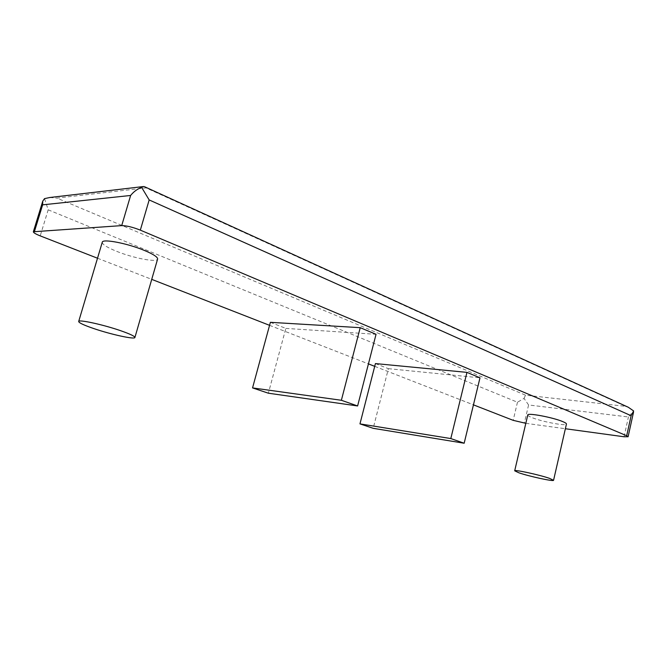 <?xml version="1.0" encoding="UTF-8"?>
<svg xmlns="http://www.w3.org/2000/svg" width="667" height="667" viewBox="0 0 667 667"><rect width="100%" height="100%" fill="white"/><g stroke="black" fill="none" stroke-linecap="round" stroke-linejoin="round"><path stroke-width="0.5" stroke-dasharray="3.33 2.5" d="M97.507 258.221L151.734 279.365M269.56 325.329L368.434 363.89M374.721 366.341L473.445 404.852M525.821 423.328L565.374 428.739M102.268 242.246C102.209 244.364 106.912 247.357 116.366 251.226C133.167 258.104 157.145 262.715 157.604 259.071M44.539 198.633L48.191 209.822L40.212 235.876M527.772 415.016C527.747 415.608 529.089 416.45 531.799 417.542C541.654 421.661 566.383 426.355 566.441 424.062M48.191 209.822L517.467 402.226L524.037 398.399L528.581 404.977L628.431 416.967L633.633 410.955M270.377 322.328L285.835 328.397L268.367 393.205M285.835 328.397L376.046 334.3M375.421 363.582L388.386 368.668L373.203 428.322M388.386 368.668L479.99 377.822M524.037 398.399L525.513 395.172L625.521 406.328L145.956 187.877L56.878 198.099L525.513 395.172M49.792 197.507L56.878 198.099M628.314 407.262L625.521 406.328M144.797 186.827L145.956 187.877M517.467 402.226L513.181 420.343M624.054 436.768L628.431 416.967M528.581 404.977L524.32 423.12M143.68 186.518L143.038 186.593"/><path stroke-width="1" d="M565.374 428.739L624.054 436.768L628.106 436.743L626.688 435.751L140.328 230.14C132.783 227.155 126.58 225.646 121.711 225.613L33.358 231.757C33.367 232.675 35.651 234.05 40.212 235.876L97.507 258.221M151.734 279.365L269.56 325.329M368.434 363.89L374.721 366.341M473.445 404.852L513.181 420.343L525.821 423.328M93.555 328.489C110.822 334.434 134.876 339.703 134.909 337.485C134.909 336.301 130.24 334.067 120.902 330.79C103.543 324.712 78.364 319.201 78.681 321.502C78.873 322.82 83.825 325.146 93.555 328.489M134.909 337.485L157.604 259.071C157.821 257.112 153.402 254.227 144.339 250.417C127.472 243.338 102.385 238.511 102.268 242.246L78.681 321.502M626.688 435.751L631.115 415.716L149.175 199.942L141.604 187.344C137.26 189.044 133.6 191.746 130.624 195.464L42.63 204.844L42.78 201.084L44.539 198.633L49.792 197.507L143.038 186.593M518.876 472.795C528.956 476.313 553.702 481.699 553.56 480.307L549.658 478.414C539.628 474.854 514.215 469.351 514.691 470.81L518.876 472.795M553.568 480.265L566.441 424.062C566.591 423.503 565.341 422.678 562.706 421.586C552.91 417.392 527.522 412.615 527.78 414.957L527.772 415.016M631.115 415.716L633.633 410.955L628.314 407.262L144.797 186.827L143.68 186.518L141.604 187.344M268.367 393.205L252.551 387.911L341.371 400.275L357.612 405.961L268.367 393.205M357.612 405.961L376.046 334.3L360.222 327.672L270.377 322.328L252.551 387.911M360.222 327.672L341.371 400.275M450.809 438.561L359.963 423.887L373.203 428.322L464.165 443.23L450.809 438.561L466.95 372.369L375.421 363.582L359.963 423.887M466.95 372.369L479.99 377.822L464.165 443.23M149.175 199.942L140.328 230.14M42.63 204.844L34.509 231.299M130.624 195.464L121.711 225.613M42.78 201.084L33.358 231.757M628.114 436.71L633.55 412.048M527.78 414.957L514.691 470.81"/></g></svg>
